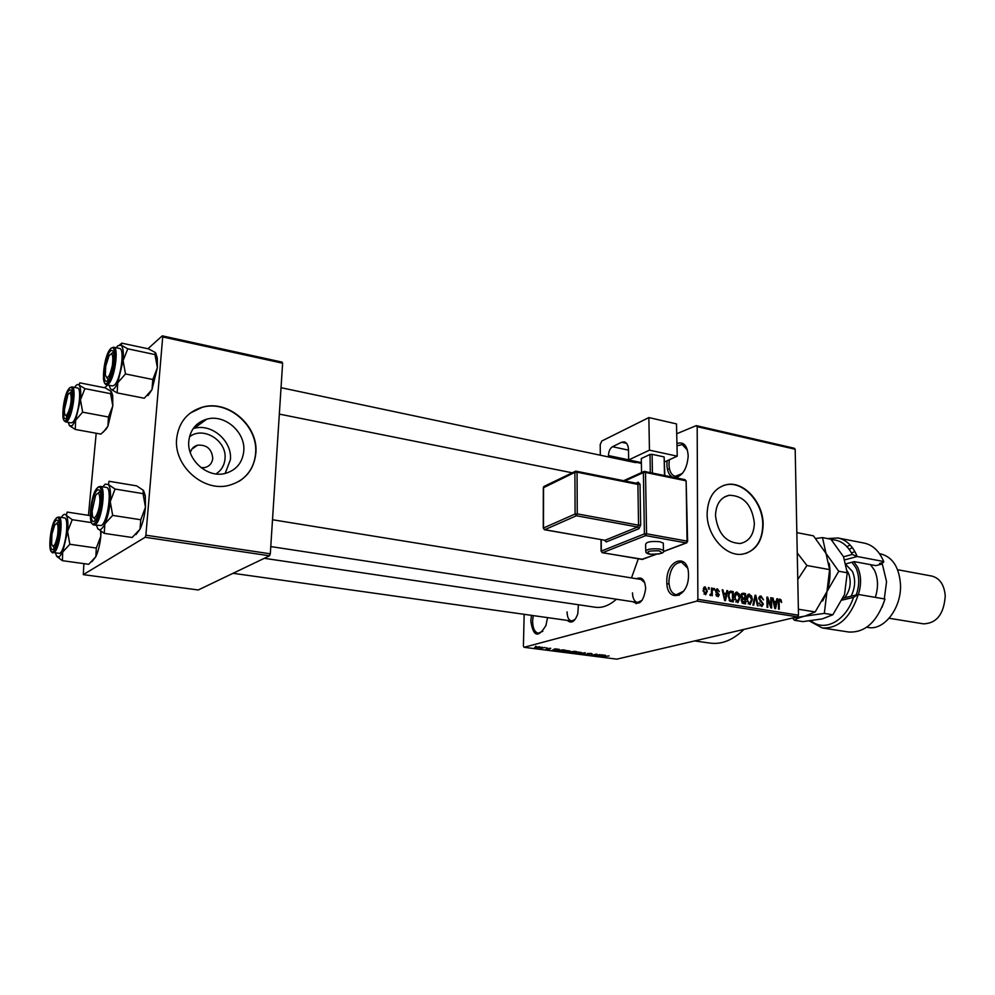 <?xml version="1.0" encoding="UTF-8"?>
<svg xmlns="http://www.w3.org/2000/svg" width="995" height="995" viewBox="0 0 995 995"><rect width="100%" height="100%" fill="white"/><g stroke="black" fill="none" stroke-linecap="round" stroke-linejoin="round"><path stroke-width="1.49" d="M676.948 443.509C683.664 441.382 687.408 445.536 688.192 455.959C687.159 468.421 682.868 475.647 675.294 477.65M672.421 477.053C668.889 475.038 667.06 470.797 666.924 464.329L667.16 460.747M669.361 459.74L668.976 464.23C669.175 471.058 671.289 475.088 675.282 476.331L682.346 473.458M547.548 617.621L545.956 625.432C538.258 638.268 533.208 636.8 530.808 621.017L531.467 615.345M533.258 615.606L532.611 620.979C532.698 628.106 534.601 632.186 538.295 633.206L542.81 631.303M688.49 575.06C688.963 597.871 666.14 603.977 666.812 581.378C666.215 559.252 688.826 552.113 688.49 575.06M687.458 567.946L681.575 562.163C674.2 562.747 669.971 569.128 668.901 581.316C669.175 589.04 671.6 593.53 676.177 594.786L683.652 591.192M189.485 436.842C203.179 425.736 227.183 440.773 225.007 458.757C224.385 465.386 221.375 470.436 215.99 473.918M201.114 467.712L205.082 467.513C209.622 466.182 212.171 463.135 212.756 458.359C211.823 448.994 206.773 444.603 197.582 445.175C193.776 446.27 191.351 448.757 190.306 452.613M188.814 441.034C186.637 459.877 207.408 478.259 225.044 473.483C236.163 470.312 242.407 462.886 243.763 451.183C245.777 432.278 224.746 413.833 206.798 419.156C196.239 422.402 190.244 429.691 188.814 441.034M225.144 473.458L230.405 459.74C232.432 441.146 211.711 423.099 194 428.385L193.154 428.621M176.662 438.571C173.478 465.697 203.303 492.189 228.626 485.46C244.845 480.933 253.912 470.175 255.852 453.21C258.7 425.935 228.315 399.343 202.346 407.179C187.309 411.88 178.739 422.34 176.662 438.571M239.061 481.344C248.999 474.926 254.509 465.598 255.591 453.372C258.439 426.109 228.066 399.53 202.097 407.365L190.356 413M754.359 523.047C753.949 534.613 749.26 541.429 740.28 543.506C726.027 542.884 717.756 533.544 715.492 515.485C715.99 504.104 720.591 497.351 729.298 495.249C743.675 495.697 752.033 504.962 754.359 523.047M707.122 513.656C706.686 535.621 725.915 557.225 742.755 554.115C755.777 551.13 762.568 541.28 763.14 524.552C763.352 502.599 744.061 481.058 726.922 484.577C714.472 487.612 707.868 497.313 707.122 513.656M745.566 553.531C756.685 549.265 762.406 539.651 762.755 524.676C762.978 502.724 743.688 481.194 726.549 484.702L723.241 485.548M578.418 604.749L577.784 613.828C574.836 621.763 571.379 623.952 567.386 620.407M567.088 611.875C567.187 617.174 568.655 620.208 571.491 620.992L575.085 619.499M636.526 578.742C641.899 576.453 644.947 579.724 645.655 588.542C643.74 601.328 639.499 605.731 632.944 601.751M632.497 592.896C632.671 598.393 634.312 601.577 637.459 602.435L642.073 600.383M637.608 602.46L636.029 603.691L637.608 602.46M696.264 425.624L794.209 448.235L795.179 449.255L697.184 426.668L696.264 425.624L676.724 433.758M539.315 646.787L540.21 647.036L539.452 647.521L534.75 647.496L539.315 646.787M545.061 647.546L540.136 648.255L545.061 647.546M550.658 648.243L548.456 648.504L549.601 649.15L546.106 648.976L550.658 648.516M563.046 649.872L565.085 650.133L560.173 651.377L556.839 650.805L563.046 649.872M574.314 651.327L576.453 651.601L571.503 652.832L568.319 652.31L574.314 651.327M585.346 652.745L583.058 654.312L585.135 652.931L578.232 653.69L585.346 652.745M599.848 654.611L595.507 655.904L594.799 655.817L595.955 654.474L591.266 655.369L596.266 654.15L597 654.25L595.831 655.581L599.848 654.611M609.151 655.916L601.851 656.725L609.151 655.916M696.935 601.079L524.067 647.297L616.776 659.15L797.542 616.85L696.935 601.079L697.868 599.326L798.487 615.184L797.542 616.85M605.495 655.344L598.43 656.277L601.291 654.797L605.495 655.344M590.881 653.429L592.025 653.727L591.44 654.138L587.995 653.603L589.189 654.611L584.824 654.424L588.518 654.523L587.311 653.516L590.881 653.429M581.341 652.496L573.916 652.994L577.423 651.986L581.341 652.496M570.035 651.041L562.598 651.538L566.08 650.519L570.035 651.041M559.277 649.387L552.262 650.369L554.912 648.827L559.277 649.387M547.076 647.807L546.379 647.994L547.088 648.081M542.238 647.185L541.541 647.372L542.238 647.185M535.546 646.327L536.255 646.414L535.559 646.601M524.166 614.325L523.407 646.19L524.067 647.297M708.415 587.535L709.174 587.672L709.186 589.152L708.415 589.028L708.415 587.535M713.676 588.406L714.435 588.53L714.447 590.01L713.676 589.886L713.676 588.406M726.897 590.557L727.693 590.694L725.479 600.706L724.683 600.582L722.171 589.786L722.967 589.923L723.651 593.132L726.275 593.555L726.897 590.557M739.335 594.077L740.106 597.734L737.793 602.721L734.322 596.925L735.031 593.331L736.611 592.087L739.335 594.077L738.526 594.289M751.573 596.067L752.357 599.699L750.068 604.674L746.623 598.903L747.32 595.333L748.874 594.09L751.573 596.067L750.765 596.279M761.013 596.005L763.501 599.848L760.964 597.187L759.496 598.692L763.352 604.052L761.834 606.54L759.036 603.107L761.262 605.321L762.618 603.903L758.762 598.592L761.013 596.005L759.508 596.391M776.859 598.716L777.617 598.841L775.578 608.666L774.807 608.542L772.319 597.983L773.09 598.107L773.762 601.241L776.274 601.652L776.859 598.716M697.184 426.668L697.868 599.326M795.179 449.255L798.487 615.184M781.125 599.997L781.597 602.51L779.956 600.271L779.197 600.918L779.234 609.238L778.513 609.127L778.389 602.224L779.595 599.089L781.125 599.997L779.981 600.283M770.764 597.721L771.486 597.846L771.647 608.032L770.876 607.92L767.667 599.239L767.792 607.423L767.058 607.311L766.909 597.087L767.692 597.224L770.889 605.88L770.764 597.721M755.106 595.172L755.827 595.284L758.153 605.893L757.394 605.768L755.528 596.428L753.688 605.184L752.916 605.059L755.106 595.172M743.19 593.219L745.491 593.592L745.616 603.903L743.29 603.53L741.213 600.607L741.996 598.567L740.939 595.881L743.19 593.219L741.549 593.654M730.989 591.229L733.191 591.59L733.29 601.95L729.982 601.229L728.178 596.005L730.231 591.204L730.989 591.229L729.223 591.702M717.482 588.891L719.36 591.627L717.432 589.96L716.412 590.968L719.273 594.848L718.067 596.751L715.791 594.289L717.532 595.657L718.514 594.886L715.654 591.03L717.482 588.891L716.238 589.227M711.487 588.045L712.246 588.169L712.296 595.756L711.524 594.425L710.753 595.632L709.883 595.097L711.375 593.505L711.487 588.045M705.169 586.876L707.333 591.167L705.629 594.774L703.03 590.545L705.169 586.876L703.987 587.199M145.158 537.275L83.294 574.637L198.266 589.973L269.521 555.807L145.158 537.275L145.879 535.186L270.304 553.817L269.521 555.807M96.204 433.248L88.456 515.335M83.891 563.63L83.294 574.637M162.272 335.85L282.07 362.118L282.617 363.212L162.707 336.944L162.272 335.85L147.944 348.747M107.671 385.003L104.612 387.751M162.707 336.944L145.879 535.186M282.617 363.212L270.304 553.817M638.305 558.854L631.477 577.933M616.415 599.239C609.263 605.557 602.174 608.219 595.159 607.224L264.284 558.307M637.845 462.638L638.989 462.103M744.011 629.375C732.979 640.046 721.748 644.623 710.33 643.131L694.622 640.942M644.81 582.846L641.041 579.476M687.446 450.088L682.234 444.578L676.998 445.822M778.476 600.644L779.495 600.395M778.426 601.104L779.197 600.918M779.048 599.326L779.968 599.102M776.784 599.052L777.617 598.841M772.394 598.281L773.09 598.107M773.127 601.403L773.762 601.241M773.364 602.385L776.274 601.652M775.416 605.656L776.05 602.796L774.023 602.472L775.117 607.535L775.416 605.656M770.764 598.02L771.486 597.846M766.934 599.413L767.667 599.239M766.909 597.423L767.692 597.224M770.18 606.054L770.889 605.88M758.775 598.878L759.496 598.692M762.593 604.239L763.352 604.052M759.048 603.281L759.77 603.094M759.857 605.669L761.262 605.321M755.031 595.495L755.827 595.284M754.782 596.627L755.528 596.428M751.611 599.898L752.357 599.699M747.991 594.488L749.422 594.102M749.533 603.455L751.611 599.575L749.048 595.296L747.369 599.052L747.705 601.44L749.533 603.455L748.103 603.816M746.984 601.627L747.705 601.44M746.636 599.251L747.369 599.052M741.113 594.5L745.491 593.592M744.857 602.572L744.82 599.5L742.631 599.239L741.959 600.557L744.857 602.572L742.382 603.206M741.213 600.744L741.959 600.557M741.337 599.575L742.631 599.239M744.807 598.293L744.77 594.674L742.407 594.425L741.698 595.993L743.34 598.057L744.807 598.293L741.511 599.139M741.835 598.443L743.34 598.057M740.952 596.179L741.698 595.993M741.039 594.786L742.407 594.425M739.36 597.933L740.106 597.734M735.691 592.498L737.171 592.1M737.245 601.502L739.36 597.597L736.773 593.294L735.069 597.075L735.417 599.463L737.245 601.502L735.815 601.863M734.671 599.662L735.417 599.463M734.322 597.274L735.069 597.075M728.738 592.498L733.191 591.59M732.531 600.607L732.457 592.672L730.38 592.423L729.211 593.654L728.925 596.142L730.106 600.022L732.531 600.607L730.031 601.254M729.509 600.831L731.188 600.395M729.111 600.283L730.106 600.022M728.178 596.341L728.925 596.142M728.328 593.891L729.211 593.654M726.823 590.918L727.693 590.694M723.328 594.338L725.019 599.55L726.027 594.724L723.912 594.388M722.246 590.11L722.967 589.923M722.992 593.306L723.651 593.132M723.241 594.363L726.275 593.555M715.654 591.179L716.412 590.968M715.753 591.925L716.611 591.689M718.502 595.06L719.273 594.848M715.803 594.475L716.549 594.276M716.325 595.98L717.532 595.657M713.676 588.729L714.435 588.53M711.487 588.381L712.246 588.169M709.932 594.848L711.524 594.425M710.007 594.45L710.641 594.276M708.415 587.883L709.174 587.672M706.549 591.378L707.333 591.167M705.219 593.679L706.562 591.042L704.92 587.946L703.801 590.595L705.219 593.679L704 594.003M703.042 590.806L703.801 590.595M600.507 656.004L602.597 655.742L600.507 656.004M595.52 654.971L595.507 655.904M595.843 654.598L595.831 655.581M575.632 653.168L580.421 652.434L575.632 652.434L574.787 652.931L575.632 653.168M571.391 652.596L569.215 652.26L571.391 652.596M573.443 652.086L575.185 651.65L571.155 651.713L573.443 652.086M564.327 651.725L569.103 650.979L564.302 650.979L563.468 651.476L564.327 651.725M560.048 651.14L563.817 650.183L558.618 650.257L557.735 650.742L560.048 651.14M554.327 650.083L556.404 649.797L554.327 650.083M539.477 646.812L539.452 647.521M536.181 647.621L539.34 647.073L536.181 647.621M116.266 347.752L117.907 345.7L121.203 345.203L121.688 343.138L148.578 348.884L155.195 352.441L154.971 354.581L127.77 348.797L121.203 345.203C123.119 347.342 123.741 352.479 123.094 360.613L127.77 348.797M120.631 343.984L119.81 344.668M110.408 351.073C112.149 349.568 113.306 350.613 113.865 354.232C114.35 362.727 112.808 370.787 109.251 378.398L107.659 380.563C101.49 386.744 104.375 356.198 110.408 351.073M111.328 353.822L113.529 352.516L111.975 353.076M106.552 384.779L112.41 385.948L114.263 385.227C120.532 380.538 125.134 348.573 119.562 348.449L113.716 347.205C119.226 347.33 114.612 379.344 108.393 384.058L106.552 384.779C104.798 384.294 103.766 382.092 103.443 378.187M154.971 354.581L157.372 367.74L152.832 379.518L125.494 373.946L123.094 360.613L117.758 382.764L125.494 373.946M152.832 379.518L151.999 389.617L144.287 398.236L117.136 392.901L117.758 382.764C115.01 388.734 112.646 390.836 110.669 389.07L117.136 392.901M110.333 388.647L109.127 385.289M155.767 353.113L157.309 358.088L157.372 367.74L151.999 389.617L148.019 395.587M106.776 377.739L108.331 379.816L106.776 377.739M112.398 365.289C113.492 354.916 112.348 351.782 108.952 355.899L105.719 366.26L105.346 374.854C107.298 380.165 109.649 376.981 112.398 365.289M71.167 398.585C71.08 393.013 69.998 391.719 67.921 394.704L64.389 409.766L64.563 413.112C65.546 420.599 71.105 408.472 71.167 398.585M69.911 393.1L70.595 392.279M67.075 417.228L65.869 415.35M92.125 511.069L92.348 514.763C93.505 523.855 99.948 511.343 99.898 499.938C99.649 492.96 98.194 491.53 95.532 495.634L92.125 511.069M95.669 519.863L93.916 517.81L95.669 519.863M97.995 493.259L100.321 491.853L99.04 492.139M51.939 534.228L51.616 543.917C53.357 548.332 55.359 545.496 57.598 535.422C58.717 524.95 57.735 521.554 54.638 525.236L51.939 534.228M54.352 548.121L53.021 546.255M56.69 523.42L57.685 522.3M105.234 387.876L111.141 391.396L110.607 393.672L84.923 388.635L79.053 385.077L79.824 382.851L105.234 387.876M74.625 387.428C76.366 384.592 77.846 383.809 79.053 385.077C80.657 387.229 81.117 392.117 80.458 399.741L75.608 420.238L72.262 425.698L69.476 425.686L75.272 429.442L75.608 420.238L82.647 412.166L80.458 399.741L84.923 388.635M66.379 418.037C61.031 423.435 63.904 394.816 69.128 390.438C70.483 389.232 71.416 390.04 71.926 392.826C72.473 401.072 71.043 408.92 67.623 416.37L66.379 418.037M72.585 422.315C78.095 418.248 82.398 387.963 77.486 387.988L71.963 386.906C76.826 386.881 72.511 417.216 67.051 421.295L65.595 421.88L71.118 422.9L72.585 422.315M110.607 393.672L112.808 405.948L108.443 417.017L107.92 426.208L106.191 429.081L100.893 434.106L75.272 429.442M108.443 417.017L82.647 412.166M100.893 434.106L101.577 433.584M69.389 425.574L68.269 422.365M111.452 391.781L112.696 395.512L112.808 405.948L107.92 426.208L103.206 432.228M102.858 486.841L105.134 484.155L108.43 484.553L109.04 481.281L136.663 485.871L143.342 490.311L143.031 493.644L115.072 489.055L108.43 484.553C110.321 487.376 110.93 493.072 110.246 501.617L115.072 489.055M97.423 490.137C99.052 489.08 100.159 490.299 100.769 493.806C101.453 502.264 100.097 510.385 96.702 518.171L94.55 521.007C88.368 525.845 91.391 493.893 97.423 490.137M93.903 525.012L101.328 525.522C107.908 522.089 112.447 487.326 106.341 487.413L100.333 486.431C106.378 486.331 101.813 521.156 95.296 524.614L93.903 525.012C92.025 524.564 90.868 522.275 90.433 518.121M143.031 493.644L145.469 507.226L140.78 519.751L112.684 515.398L110.246 501.617C109.363 510.323 107.559 517.748 104.823 523.88L112.684 515.398M140.78 519.751L140.009 529.203L132.161 537.499L104.264 533.37L104.823 523.88C102.062 529.502 99.699 531.081 97.734 528.619L104.264 533.37M143.591 490.635L145.295 495.846L145.469 507.226C144.636 515.845 142.807 523.171 140.009 529.203L136.004 534.539M97.734 528.619L96.465 525.385M100.644 531.206L100.793 536.342L96.304 548.046L95.843 556.678L88.704 564.289L62.411 560.683L62.697 552.038L59.339 556.926L56.566 556.118L55.583 553.295M53.32 549.252C47.984 553.481 50.981 523.644 56.18 520.46C57.436 519.614 58.332 520.534 58.854 523.221C59.576 531.479 58.295 539.439 54.999 547.088L53.32 549.252M59.688 553.394C65.409 550.459 69.7 517.698 64.352 517.897L58.705 517.039C63.991 516.828 59.675 549.663 54.004 552.611L59.688 553.394M96.304 548.046L69.837 544.265L67.61 531.454L72.225 519.701L66.292 515.348L67.175 512.077L90.271 515.621M61.354 517.437C63.294 514.179 64.949 513.482 66.292 515.348C67.859 518.109 68.307 523.482 67.61 531.454L62.697 552.038L69.837 544.265M56.802 556.466L62.411 560.683M91.453 522.611L72.225 519.701M101.067 531.492L100.793 536.342C99.973 544.365 98.318 551.143 95.843 556.678L91.901 561.715M811 620.78C824.308 632.298 845.713 621.141 853.511 597.373L842.292 600.06M822.206 627.944L848.673 632.012C865.128 632.87 877.229 621.875 884.978 599.027L858.312 594.463C850.538 617.596 838.511 628.765 822.206 627.944L809.408 620.967M843.188 598.094L858.312 594.463L853.511 597.373M866.72 627.223L868.137 627.447C884.145 630.88 901.856 607.684 900.463 584.152C899.094 567.212 892.602 557.15 881.01 553.979L879.505 553.693M889.144 618.268L923.497 623.853C936.718 623.343 943.969 614.027 945.25 595.881C944.255 584.799 939.802 578.207 931.88 576.08L897.589 569.712M851.521 553.009L854.867 551.553M827.529 538.569L837.977 537.984C846.459 539.85 852.864 546.031 857.192 556.516L883.709 561.516L883.585 562.386L879.518 563.444L882.304 563.966L875.849 565.633L854.282 561.628L846.148 563.779M884.306 598.903L886.557 581.665L882.304 563.966M883.709 561.516C879.306 551.13 872.826 544.999 864.257 543.108L837.977 537.984M850.14 544.999L846.981 546.69M884.978 599.027L882.117 607.174M849.183 549.339L852.354 547.648M843.549 556.802L852.267 554.439C847.155 544.675 840.178 539.775 831.36 539.725M852.267 554.439L857.192 556.516L844.867 559.837M856.222 594.96C859.68 585.048 859.556 575.956 855.849 567.685L851.944 562.25M853.847 561.74L857.541 567.038C861.272 575.272 861.546 584.413 858.362 594.463M875.314 597.373C878.486 587.398 878.199 578.331 874.431 570.147L870.463 564.638M792.642 618.156L794.483 620.308L802.915 621.614L822.193 618.927L832.84 614.761L844.531 594.6L847.255 572.784L843.499 556.702L830.912 539.228L822.492 537.598L829.606 569.613L826.957 591.602L838.748 571.254L813.462 535.845L796.846 532.623M829.606 569.613L806.945 565.521L797.244 552.946M829.183 563.307C830.85 572.622 830.104 582.063 826.957 591.602L815.179 611.925L798.363 609.238M797.779 579.513L806.945 565.521M815.179 611.925L804.694 616.179L791.299 618.318M794.483 620.308C796.199 618.815 799.607 617.435 804.694 616.179L824.32 613.393L826.957 591.602L822.716 600.943M797.331 557.449L797.679 574.538M822.492 537.598L815.776 538.482M832.84 614.761L824.32 613.393M847.255 572.784L838.748 571.254M663.317 544.128L663.292 543.096L659.809 541.728C650.867 540.994 646.153 541.914 645.631 544.464L645.743 550.695M677.234 456.17L649.449 450.163L648.864 417.564L676.488 423.907L677.234 456.17L664.536 461.929M641.365 462.6L628.666 459.926L649.449 450.163M650.32 472.476L649.996 454.479L641.302 458.521L641.539 472.6M649.996 454.479L652.086 454.329L652.421 472.911M664.511 475.411L664.138 456.929L652.086 454.329M664.138 456.929L664.822 475.473M628.666 459.926L628.517 450.126C628.318 445.424 626.912 442.675 624.3 441.867L621.626 442.253L612.497 446.718L628.517 450.15M600.308 454.752L600.209 444.529L601.801 441.009L648.864 417.564M281.038 387.689L608.48 456.941L608.467 455.573C608.666 451.295 610.01 448.347 612.497 446.718M608.48 456.941L635.681 462.65L635.668 461.394M778.401 602.435L779.11 602.261M759.993 601.266L761.362 600.93M754.434 598.194L755.23 597.995M741.922 602.796L743.551 602.373M716.027 592.585L717.37 592.224M110.619 348.797C103.654 354.73 100.321 389.965 107.448 382.864C114.537 377.204 117.87 341.011 110.619 348.797M66.168 420.188C72.287 415.363 75.62 381.508 69.339 388.299C63.307 393.373 59.986 426.395 66.168 420.188M63.444 413.348L66.939 394.082M97.647 487.761C90.682 492.115 87.187 528.967 94.326 523.42C101.415 519.402 104.91 481.48 97.647 487.761M53.096 551.504C59.19 548.096 62.673 512.748 56.404 518.221C50.397 521.927 46.927 556.354 53.096 551.504M844.68 597.734C850.476 590.035 851.695 581.789 848.374 572.996L847.23 571.055M846.484 565.16L852.429 571.453C855.762 579.376 855.314 587.622 851.086 596.192M663.292 543.096L663.441 550.372C665.021 553.021 660.506 554.302 649.909 554.215C647.272 553.755 645.892 552.921 645.755 551.715C646.277 549.203 651.004 548.307 659.946 549.029L663.441 550.372L663.441 551.429M659.076 550.832C648.23 550.583 645.27 551.703 650.195 554.19C660.979 554.439 663.939 553.319 659.076 550.832M601.229 539.7L601.328 551.056L644.412 533.905L643.379 472.588L625.096 480.859M636.166 483.097L638.218 482.177L637.434 483.371M640.68 525.049L638.541 525.173L637.907 484.428L577.063 472.19L577.262 513.88L638.541 525.173L637.683 527.002L576.416 515.758L544.75 529.701L605.01 540.285L637.683 527.002L638.952 528.693L640.68 525.049L640.021 484.279L638.218 482.177M638.952 528.693L606.253 541.927L604.599 540.285M628.653 459.827L608.467 455.573M626.539 443.322L621.626 442.253M684.635 479.689L685.58 480.722L645.506 472.451L646.563 533.78L687.06 541.118L686.14 481.17M663.416 551.491L686.177 542.922L645.693 535.608L602.56 552.698L642.235 559.451L655.357 554.513M575.346 471.319L544.352 486.269L543.531 487.45L543.469 528.009L575.098 514.017L574.911 472.339L543.332 487.799L543.27 528.134M606.253 541.927L605.01 540.285L544.489 529.738L543.469 528.009L544.091 529.377M575.098 514.017L576.416 515.758L577.262 513.88L575.098 514.017M574.911 472.339L577.063 472.19L575.757 471.132L574.911 472.339M636.999 483.371L575.757 471.132M637.397 483.346L637.907 484.428L640.021 484.279M642.869 559.339L602.298 552.722L601.328 551.056L601.863 552.312M644.412 533.905L645.693 535.608L646.563 533.78L644.412 533.905M655.755 554.501L641.738 559.364M663.379 551.628L686.525 542.922L687.06 541.118L686.177 542.922L686.898 542.76M643.379 472.588L645.506 472.451L644.934 471.356L643.379 472.588M687.62 541.516L686.14 480.983L684.983 479.652L644.175 471.406M676.177 594.786L679.187 595.259M675.282 476.331L678.105 476.916M669.548 469.304L667.334 468.832L669.548 469.304M669.038 584.015L666.899 583.667L669.038 584.015M729.298 495.249L724.683 496.853M194 428.385L206.798 419.156M191.811 449.18L197.582 445.175M779.657 600.296L778.476 600.594M760.23 597.236L758.874 597.585M761.685 605.333L759.944 605.768M749.944 603.467L748.19 603.915M749.048 595.296L747.096 595.806M737.668 601.515L735.914 601.963M736.437 593.393L734.795 593.828M729.994 592.522L728.576 592.908M716.897 590.01L715.703 590.333M717.917 595.669L716.4 596.067M710.778 594.276L710.007 594.488M705.443 593.679L704.037 594.065M704.92 587.946L703.266 588.406M108.343 352.205L110.669 348.598M113.716 347.205L111.216 348.063M157.309 358.088L155.158 355.053M641.377 463.384L635.681 462.178M572.262 472.812L279.334 414.107M270.764 546.566L639.648 602.771M272.506 519.738L641.066 579.476M571.503 620.992L233.041 573.294M71.963 386.906L69.899 387.602M69.376 388.112L67.523 390.998M62.896 416.532C63.008 418.982 63.904 420.761 65.595 421.88M112.696 395.512L111.129 393.348M94.736 492.015L97.746 487.401M100.333 486.431L98.381 486.916M145.295 495.846L143.367 493.321M58.705 517.039L57.101 517.437M56.504 517.91L54.091 521.554M49.961 547.399C50.384 550.546 51.367 552.387 52.909 552.921M543.855 486.555L543.332 487.587M601.104 551.193L601.005 539.663M623.84 480.61L643.827 471.555"/></g></svg>
